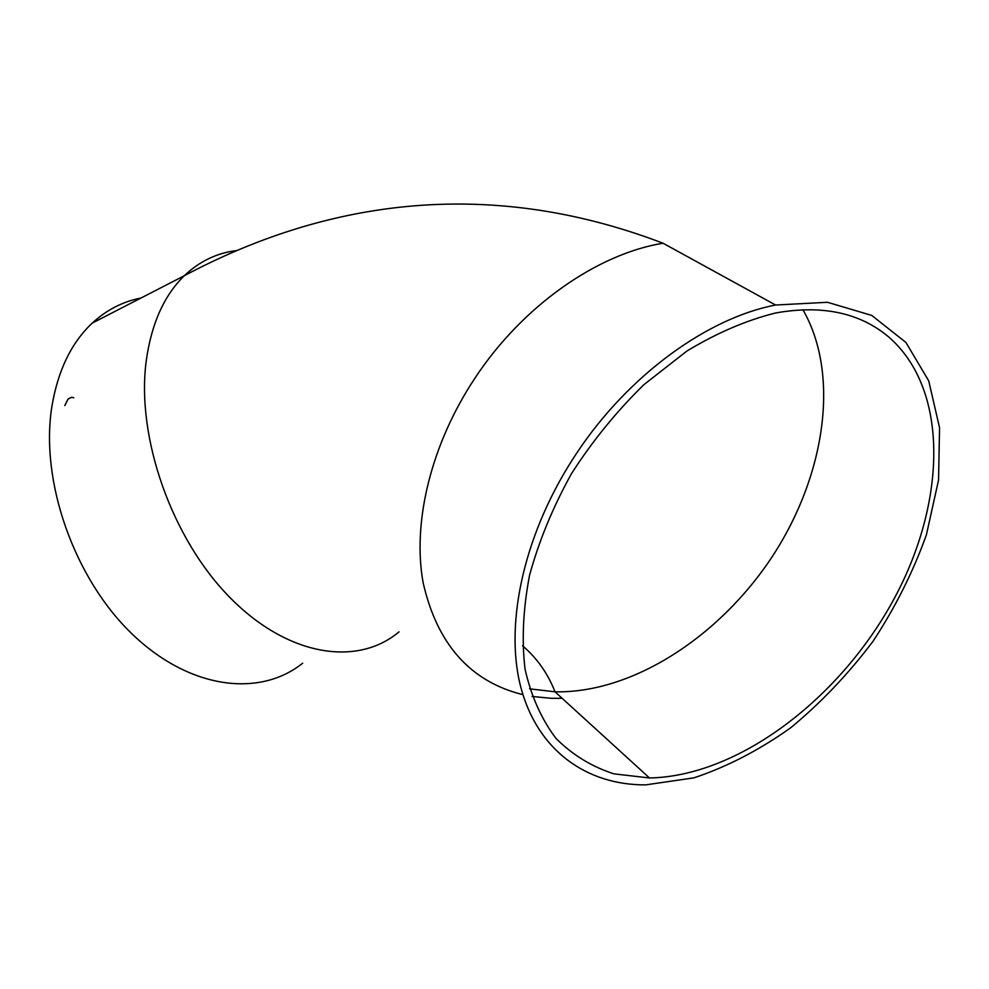 <?xml version="1.0" encoding="UTF-8"?>
<svg xmlns="http://www.w3.org/2000/svg" width="989" height="989" viewBox="0 0 989 989"><rect width="100%" height="100%" fill="white"/><g stroke="black" fill="none" stroke-linecap="round" stroke-linejoin="round"><path stroke-width="1.48" d="M140.957 298.035C122.784 301.558 106.54 309.928 92.2 323.131C71.233 342.886 57.77 370.801 51.824 406.899C40.042 481.161 74.064 578.132 131.797 633.677C189.505 689.506 259.786 697.678 302.671 663.199M577.205 452.381C524.838 530.45 504.229 621.76 520.486 686.02C537.002 750.33 586.526 785.241 645.693 784.87L693.87 777.861C726.903 766.883 759.169 750.206 790.668 727.805C821.055 702.684 848.513 673.83 873.064 641.243C895.441 607.159 913.23 571.667 926.421 534.765L938.561 479.986L939.55 427.73L928.733 380.901L905.949 342.478L871.742 315.417L827.496 302.288L775.586 305.02C707.271 318.099 628.559 375.19 577.205 452.381M888.419 336.73C859.626 312.635 822.007 304.723 775.549 312.994C746.374 320.275 716.852 332.947 686.959 351.008L643.913 384.659C616.691 411.263 592.572 440.884 571.58 473.496C552.925 507.11 538.931 541.02 529.56 575.239C523.107 608.828 521.599 640.143 525.048 669.194C531.217 696.305 541.564 719.423 556.09 738.523C572.631 755.015 591.941 766.796 614.021 773.868L649.489 777.96C736.99 776.402 837.362 700.83 891.794 602.981C946.349 505.379 950.342 390.037 888.419 336.73M236.408 250.6C216.776 253.011 199.407 261.38 184.3 275.733C164.013 295.501 151.317 323.972 146.199 361.133C136.123 437.62 171.95 539.054 230.239 597.838C288.504 656.931 357.82 666.635 399.012 631.86M64.792 405.601L68.068 399.024L71.703 397.257L73.73 397.813M775.586 305.02L663.038 243.22C596.899 254.012 522.489 306.096 475.103 377.909C430.981 444.246 412.166 522.328 423.107 582.595C437.089 644.259 470.356 681.619 522.897 694.661M532.057 696.466L551.528 698.321L562.148 698.308M529.585 688.851L555.014 691.806C632.503 693.437 719.757 636.619 772.496 556.226C825.11 475.82 840.465 375.115 802.907 309.693M92.2 323.131L184.3 275.733C321.091 202.918 483.225 174.608 663.038 243.22M522.538 645.792C536.953 658.044 547.77 673.373 555.014 691.806L649.489 777.96"/></g></svg>

